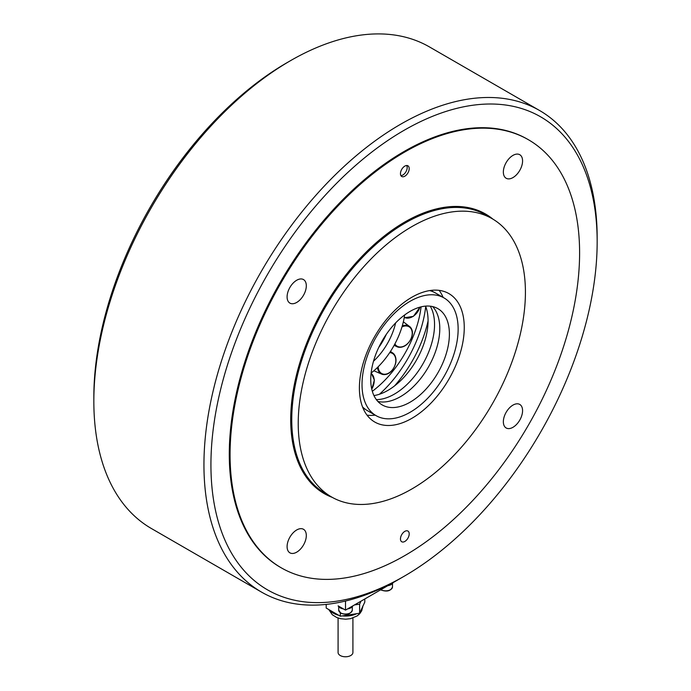 <?xml version="1.0" encoding="UTF-8"?>
<svg xmlns="http://www.w3.org/2000/svg" width="691" height="691" viewBox="0 0 691 691"><rect width="100%" height="100%" fill="white"/><g stroke="black" fill="none" stroke-linecap="round" stroke-linejoin="round"><path stroke-width="1.04" d="M93.838 401.246L93.838 397.213A273.109 157.678 -60 0 1 286.946 62.726A273.109 157.678 -60 0 1 286.955 62.726L290.445 60.713A278.05 160.537 120 0 0 290.445 60.713A278.05 160.537 120 0 0 93.838 401.246A278.05 160.537 120 0 0 151.424 528.537L261.526 592.101A278.05 160.537 -60 0 1 218.909 369.296A278.05 160.537 -60 0 1 400.555 124.276A278.05 160.537 -60 0 1 539.576 110.508A278.05 160.537 -60 0 1 597.162 237.79A278.05 160.537 -60 0 1 597.154 239.82M400.555 578.332L404.054 576.311A273.109 157.678 120 0 0 404.054 576.311A273.109 157.678 120 0 0 597.162 241.824A273.109 157.678 120 0 0 404.045 130.331A273.109 157.678 120 0 0 210.928 464.818A273.109 157.678 120 0 0 404.045 576.311L400.555 578.332A278.05 160.537 -60 0 1 261.526 592.101M528.408 139.729L527.622 139.28A247.153 142.7 120 0 0 404.045 151.519A247.153 142.7 120 0 0 242.584 369.314A247.153 142.7 120 0 0 280.468 567.363L281.254 567.821A247.153 142.7 -60 0 1 230.068 454.678A247.153 142.7 -60 0 1 337.951 205.944A247.153 142.7 -60 0 1 528.408 139.729A247.153 142.7 -60 0 1 579.602 252.871A247.153 142.7 -60 0 1 471.711 501.606A247.153 142.7 -60 0 1 281.254 567.821M539.576 110.508L429.474 46.936A278.05 160.537 120 0 0 290.445 60.704L286.946 62.726M379.463 394.233A90.521 52.266 120 0 0 425.725 306.484M394.526 385.932A90.521 52.266 120 0 0 428.075 320.944M522.577 410.653A13.595 7.851 120 0 0 519.762 404.434A13.595 7.851 120 0 0 509.284 408.079A13.595 7.851 120 0 0 503.35 421.752A13.595 7.851 120 0 0 506.166 427.979A13.595 7.851 120 0 0 516.643 424.334A13.595 7.851 120 0 0 522.577 410.653M306.312 535.516A13.595 7.851 120 0 0 303.496 529.289A13.595 7.851 120 0 0 293.027 532.934A13.595 7.851 120 0 0 287.093 546.616A13.595 7.851 120 0 0 289.909 552.835A13.595 7.851 120 0 0 300.378 549.198A13.595 7.851 120 0 0 306.312 535.516M306.312 285.798A13.595 7.851 120 0 0 303.496 279.57A13.595 7.851 120 0 0 293.027 283.215A13.595 7.851 120 0 0 287.093 296.897A13.595 7.851 120 0 0 289.909 303.116A13.595 7.851 120 0 0 300.378 299.479A13.595 7.851 120 0 0 306.312 285.798M522.577 160.934A13.595 7.851 120 0 0 519.762 154.715A13.595 7.851 120 0 0 509.284 158.36A13.595 7.851 120 0 0 503.35 172.033A13.595 7.851 120 0 0 506.166 178.261A13.595 7.851 120 0 0 516.643 174.616A13.595 7.851 120 0 0 522.577 160.934M409.202 533.884A6.176 3.567 120 0 0 407.923 531.059A6.176 3.567 120 0 0 403.164 532.709A6.176 3.567 120 0 0 400.46 538.928A6.176 3.567 120 0 0 401.747 541.761A6.176 3.567 120 0 0 406.507 540.103A6.176 3.567 120 0 0 409.202 533.884M409.202 168.621A6.176 3.567 120 0 0 407.923 165.797A6.176 3.567 120 0 0 403.164 167.447A6.176 3.567 120 0 0 400.46 173.666A6.176 3.567 120 0 0 401.747 176.499A6.176 3.567 120 0 0 406.507 174.84A6.176 3.567 120 0 0 409.202 168.621M425.578 306.122A56.843 32.822 -60 0 1 428.075 320.779A56.843 32.822 -60 0 1 373.943 395.572M430.286 306.182A56.843 32.822 -60 0 1 434.544 324.511A56.843 32.822 -60 0 1 376.345 399.614M439.113 290.358A74.144 42.807 -60 0 1 443.147 297.415M359.398 388.083A74.144 42.807 -60 0 1 391.762 313.464A74.144 42.807 -60 0 1 448.9 293.597A74.144 42.807 -60 0 1 464.257 327.543A74.144 42.807 -60 0 1 431.884 402.162A74.144 42.807 -60 0 1 374.747 422.028A74.144 42.807 -60 0 1 359.398 388.083M525.419 292.224A160.649 92.749 -60 0 1 455.3 453.901A160.649 92.749 -60 0 1 331.499 496.941A160.649 92.749 -60 0 1 298.227 423.393A160.649 92.749 -60 0 1 368.355 261.725A160.649 92.749 -60 0 1 492.147 218.684A160.649 92.749 -60 0 1 525.419 292.224M375.178 415.136A74.144 42.807 -60 0 1 367.059 415.17M432.652 306.597A55.608 32.106 -60 0 1 428.722 366.506A55.608 32.106 -60 0 1 378.953 401.678A55.608 32.106 -60 0 1 377.882 401.462M388.567 407.232A55.608 32.106 -60 0 1 382.27 404.961A55.608 32.106 -60 0 1 379.549 345.802A55.608 32.106 -60 0 1 431.581 306.372A55.608 32.106 -60 0 1 437.878 308.644A55.608 32.106 -60 0 1 440.599 367.802A55.608 32.106 -60 0 1 388.567 407.232M436.366 295.169A67.968 39.24 -60 0 1 444.063 297.942A67.968 39.24 -60 0 1 447.388 370.246A67.968 39.24 -60 0 1 383.79 418.435A67.968 39.24 -60 0 1 376.094 415.662A67.968 39.24 -60 0 1 372.769 343.358A67.968 39.24 -60 0 1 436.366 295.169M429.69 290.583A67.968 39.24 -60 0 1 435.321 292.898L444.063 297.942M431.124 290.47L430.994 290.393A67.968 39.24 -60 0 1 431.124 290.47A67.968 39.24 -60 0 1 433.162 291.801M365.323 409.297A67.968 39.24 -60 0 1 363.164 408.2A67.968 39.24 -60 0 1 363.025 408.122L363.164 408.2M376.094 415.662L367.353 410.618A67.968 39.24 -60 0 1 362.533 406.904M372.319 391.296A81.806 47.23 120 0 0 403.794 355.364A81.806 47.23 120 0 0 421.069 306.856M371.127 373.045A58.631 33.85 120 0 0 404.667 314.949M406.662 165.503A6.046 3.49 -60 0 1 407.18 167.567A6.046 3.49 -60 0 1 402.913 174.97L402.913 174.97A6.046 3.49 -60 0 1 400.866 175.549M397.93 579.844L345.5 610.118L338.124 605.852A7.661 4.422 180 0 0 340.084 607.795A7.661 4.422 180 0 0 343.444 608.926M345.5 610.118L345.5 601.032M393.075 582.651A7.661 4.422 180 0 1 387.755 585.718M352.876 605.852A7.661 4.422 180 0 1 347.556 608.926M326.204 604.4L326.204 608.054L340.326 616.208L359.622 613.228L364.796 602.086L364.796 598.976M361.013 601.161L359.622 604.15L354.457 604.945M359.622 613.228L359.622 604.15M340.326 616.208L340.326 612.891M352.911 618.013L352.911 652.494A7.411 4.284 180 0 1 348.342 656.45A7.411 4.284 180 0 1 340.257 655.526A7.411 4.284 180 0 1 338.089 652.494L338.089 618.013M492.147 218.684L485.687 214.953A160.649 92.749 120 0 0 361.885 257.993A160.649 92.749 120 0 0 291.757 419.662A160.649 92.749 120 0 0 325.029 493.21L331.499 496.941M332.276 497.382A161.392 93.181 -60 0 1 290.712 419.662A161.392 93.181 -60 0 1 366.29 251.99A161.392 93.181 -60 0 1 492.916 219.133M404.295 317.29A11.402 7.774 128.3 0 0 419.817 307.184M411.171 338.435A11.954 8.456 122.8 0 0 409.988 326.817A11.954 8.456 122.8 0 0 409.97 326.8A11.954 8.456 122.8 0 0 402.257 325.971M394.898 343.928A11.402 8.067 122.8 0 0 402.905 346.554A11.402 8.067 122.8 0 0 411.076 338.521A11.402 8.067 122.8 0 0 410.67 328.216A11.402 8.067 122.8 0 0 401.981 326.903M394.526 344.61A11.954 8.456 122.8 0 0 397.092 346.778A11.954 8.456 122.8 0 0 397.118 346.787A11.954 8.456 122.8 0 0 411.128 338.53M377.493 367.448A11.954 8.439 116.6 0 0 382.201 374.315A11.954 8.439 116.6 0 0 392.428 369.918A11.954 8.439 116.6 0 0 392.851 353.066A11.954 8.439 116.6 0 0 392.825 353.058A11.954 8.439 116.6 0 0 390.113 351.995M378.193 366.757A11.402 8.05 116.6 0 0 383.306 374.116A11.402 8.05 116.6 0 0 392.479 369.763A11.402 8.05 116.6 0 0 395.693 358.672A11.402 8.05 116.6 0 0 389.698 352.626M390.458 351.469L392.842 353.066C397.152 357.402 397.066 363.025 392.557 369.935C389.318 373.779 385.863 375.239 382.201 374.315A11.954 8.439 116.6 0 0 382.227 374.323L373.866 370.791M371.741 389.042A11.402 7.722 111.3 0 0 371.084 373.434M378.763 347.409A43.257 24.971 120 0 0 382.348 341.95A43.257 24.971 120 0 0 386.286 334.384M373.503 361.229A46.962 27.113 120 0 0 395.623 322.922M380.888 589.682L380.888 589.682A6.798 3.921 0 0 0 388.299 590.537A6.798 3.921 0 0 0 392.497 586.909C390.83 591.012 387.012 592.049 381.043 590.019L380.689 589.803M340.698 612.891A6.798 3.921 0 0 0 348.1 613.738A6.798 3.921 0 0 0 352.298 610.118C350.631 614.221 346.813 615.258 340.844 613.228L338.702 610.118A6.798 3.921 0 0 0 340.698 612.891M329.598 610.015A17.301 9.985 0 0 0 338.685 615.258M342.339 615.897A17.301 9.985 0 0 0 356.737 613.677M360.754 610.792A17.301 9.985 0 0 0 362.214 608.667A17.301 9.985 0 0 0 362.792 606.404M597.162 241.824L597.162 237.79M420.024 307.132L413.399 316.348L404.209 317.8M394.129 345.345L397.118 346.787C402.793 348.299 407.517 345.543 411.257 338.53C413.183 333.554 412.76 329.65 409.97 326.8L403.354 321.825M371.793 389.258L374.375 380.033L371.222 372.967M392.497 583.506L392.497 586.909M352.298 606.707L352.298 610.118M338.702 606.707L338.702 610.118M362.801 606.076L361.773 610.68L359.683 613.781L357.187 615.914L350.475 618.687L345.621 619.205L340.611 618.704L336.793 617.529L332.311 614.748L328.769 609.54"/></g></svg>
